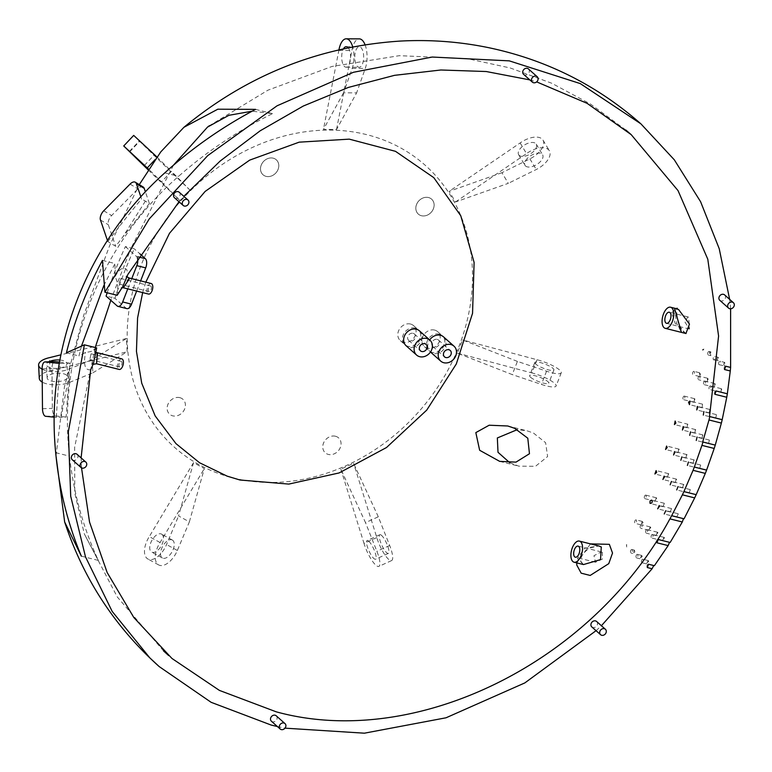 <?xml version="1.0" encoding="UTF-8"?>
<svg xmlns="http://www.w3.org/2000/svg" width="772" height="772" viewBox="0 0 772 772"><rect width="100%" height="100%" fill="white"/><g stroke="black" fill="none" stroke-linecap="round" stroke-linejoin="round"><path stroke-width="0.58" stroke-dasharray="3.86 2.9" d="M509.713 462.679L518.755 466.153L535.517 466.278L547.618 456.541L545.601 442.684L533.423 433.015L527.073 430.834L517.385 429.608M428.528 197.545A9.997 8.424 131.6 0 0 417.449 202.698A9.997 8.424 131.6 0 0 418.347 214.114A9.997 8.424 131.6 0 0 431.278 212.232A9.997 8.424 131.6 0 0 431.616 199.157A9.997 8.424 131.6 0 0 428.528 197.545A9.997 8.424 131.6 0 0 417.44 202.689A9.997 8.424 131.6 0 0 418.327 214.105A9.997 8.424 131.6 0 0 431.268 212.223A9.997 8.424 131.6 0 0 431.606 199.147A9.997 8.424 131.6 0 0 428.518 197.535M335.463 436.248A9.997 8.424 131.6 0 0 324.385 441.401A9.997 8.424 131.6 0 0 325.273 452.817A9.997 8.424 131.6 0 0 338.213 450.935A9.997 8.424 131.6 0 0 338.551 437.859A9.997 8.424 131.6 0 0 335.463 436.248M179.828 397.657A9.997 8.424 131.6 0 0 168.75 402.82A9.997 8.424 131.6 0 0 169.647 414.236A9.997 8.424 131.6 0 0 182.578 412.344A9.997 8.424 131.6 0 0 182.916 399.278A9.997 8.424 131.6 0 0 179.828 397.657M273.201 158.173A9.997 8.424 131.6 0 0 262.123 163.336A9.997 8.424 131.6 0 0 263.011 174.752A9.997 8.424 131.6 0 0 275.951 172.86A9.997 8.424 131.6 0 0 276.289 159.794A9.997 8.424 131.6 0 0 273.201 158.173A9.997 8.424 131.6 0 0 262.113 163.326A9.997 8.424 131.6 0 0 263.001 174.742A9.997 8.424 131.6 0 0 275.942 172.851A9.997 8.424 131.6 0 0 276.279 159.785A9.997 8.424 131.6 0 0 273.192 158.163M419.437 330.841A9.997 8.424 -48.4 0 1 419.099 343.907A9.997 8.424 -48.4 0 1 406.159 345.798M443.543 336.882A9.997 8.424 -48.4 0 1 443.205 349.948A9.997 8.424 -48.4 0 1 430.265 351.839A9.997 8.424 -48.4 0 1 429.686 339.941M179.239 192.247A3.628 3.059 -48.4 0 1 179.558 196.397A3.628 3.059 -48.4 0 1 175.543 198.269A3.628 3.059 -48.4 0 1 174.424 197.68M724.628 294.914A3.628 3.059 -48.4 0 1 724.947 299.053A3.628 3.059 -48.4 0 1 720.932 300.926A3.628 3.059 -48.4 0 1 719.813 300.337M596.631 621.489A3.628 3.059 -48.4 0 1 596.949 625.629A3.628 3.059 -48.4 0 1 592.935 627.501A3.628 3.059 -48.4 0 1 591.815 626.922M77.065 454.293A3.628 3.059 -48.4 0 1 77.393 458.443A3.628 3.059 -48.4 0 1 73.379 460.315A3.628 3.059 -48.4 0 1 72.25 459.726M528.424 68.93A3.628 3.059 -48.4 0 1 528.752 73.079A3.628 3.059 -48.4 0 1 524.728 74.952A3.628 3.059 -48.4 0 1 523.609 74.363M276.222 715.798A3.628 3.059 -48.4 0 1 276.55 719.938A3.628 3.059 -48.4 0 1 272.526 721.81A3.628 3.059 -48.4 0 1 271.406 721.222M415.104 328.119A9.997 8.424 131.6 0 0 404.026 333.272A9.997 8.424 131.6 0 0 404.914 344.688A9.997 8.424 131.6 0 0 417.855 342.807A9.997 8.424 131.6 0 0 418.192 329.731A9.997 8.424 131.6 0 0 415.104 328.119M410.501 324.028A9.997 8.424 131.6 0 0 399.423 329.19A9.997 8.424 131.6 0 0 400.311 340.606A9.997 8.424 131.6 0 0 413.252 338.715A9.997 8.424 131.6 0 0 413.589 325.649A9.997 8.424 131.6 0 0 410.501 324.028M413.078 333.311A4.285 3.609 -48.4 0 1 414.4 334.006A4.285 3.609 -48.4 0 1 414.255 339.612A4.285 3.609 -48.4 0 1 408.706 340.423A4.285 3.609 -48.4 0 1 408.33 335.53A4.285 3.609 -48.4 0 1 413.078 333.311M439.21 334.16A9.997 8.424 131.6 0 0 428.132 339.323A9.997 8.424 131.6 0 0 429.02 350.739A9.997 8.424 131.6 0 0 441.96 348.847A9.997 8.424 131.6 0 0 442.298 335.781A9.997 8.424 131.6 0 0 439.21 334.16M434.607 330.078A9.997 8.424 131.6 0 0 423.529 335.231A9.997 8.424 131.6 0 0 424.417 346.647A9.997 8.424 131.6 0 0 437.357 344.766A9.997 8.424 131.6 0 0 437.695 331.69A9.997 8.424 131.6 0 0 434.607 330.078M437.184 339.362A4.285 3.609 -48.4 0 1 438.506 340.047A4.285 3.609 -48.4 0 1 438.361 345.653A4.285 3.609 -48.4 0 1 432.812 346.464A4.285 3.609 -48.4 0 1 432.436 341.571A4.285 3.609 -48.4 0 1 437.184 339.362M81.359 556.158L98.372 560.424C83.27 527.99 73.639 493.231 69.48 456.136C57.36 352.592 99.337 245.091 178.573 176.344C206.915 151.399 238.249 130.497 272.564 113.629L252.155 111.187M69.113 374.738L61.104 417.247L66.131 417.063L69.113 374.738A690.264 290.233 -92 0 1 70.107 363.187L60.235 363.525A690.264 290.233 -92 0 0 56.366 417.411L61.104 417.247M145.348 201.183L122.844 236.917L149.392 203.518L141.565 198.886L140.871 196.831M56.366 417.411L54.243 417.189M59.29 363.419L60.235 363.525M66.131 417.063L55.487 415.944A7.257 3.049 88 0 1 52.361 408.378L51.975 368.524A7.257 3.049 88 0 1 54.609 361.614M59.531 362.078L70.107 363.187M107.443 240.459L107.81 241.511L115.675 246.297A690.264 367.617 121.3 0 1 122.844 236.917M107.81 241.511A690.264 367.617 121.3 0 1 141.565 198.886M143.206 187.027A7.257 3.86 -58.7 0 0 137.947 188.87L111.622 215.552A7.257 3.86 -58.7 0 0 108.321 224.758L115.675 246.297M149.392 203.518L145.416 191.89M715.258 445.106L714.718 444.971M706.592 470.109L706.023 469.965M696.19 494.669L695.611 494.524M684.06 518.803L683.452 518.649M670.144 542.484L669.517 542.33M654.366 565.702L653.72 565.538M277.389 726.539L285.013 728.16M596.052 630.685L601.407 625.735M232.941 477.897A188.677 158.945 131.6 0 0 471.171 255.03A188.677 158.945 131.6 0 0 195.441 185.917A188.677 158.945 131.6 0 0 232.941 477.897M730.611 308.8L729.636 299.353M730.611 367.443L730.119 367.318M727.34 393.797L726.828 393.662M722.196 419.678L721.666 419.543M683.509 484.411L682.554 487.904L683.818 484.546M700.706 465.091L699.654 468.517L700.706 465.091M702.559 404.21L702.057 407.79L702.559 404.21M715.19 383.935L714.698 383.539L714.592 387.255L715.19 383.935M718.172 357.301C716.696 358.806 716.87 359.916 718.684 360.64L718.172 357.301L714.563 356.336A1.814 0.897 -75.9 0 0 713.251 357.88A1.814 0.897 -75.9 0 0 713.685 359.858A1.814 0.897 -75.9 0 0 714.93 358.526A1.814 0.897 -75.9 0 0 714.766 356.442A1.814 0.897 -75.9 0 0 714.563 356.336M713.685 359.858L718.684 360.64M664.364 503.305L663.003 506.683L664.364 503.305M686.472 454.544L686.028 458.114L687.041 454.689L686.472 454.544L687.041 454.689M678.694 449.063L678.183 452.653L679.177 449.227L678.694 449.063L679.177 449.227M687.553 424.089L687.07 427.707L687.833 424.224L674.873 420.914M643.076 522.567L642.285 521.428L640.885 524.825L643.076 522.567M668.427 473.641L667.539 477.164L668.764 473.786M724.715 362.435C723.374 363.651 723.47 364.828 725.004 365.947L724.715 362.435L720.044 361.2A1.814 0.897 -75.9 0 0 718.732 362.743A1.814 0.897 -75.9 0 0 719.166 364.722A1.814 0.897 -75.9 0 0 720.411 363.4A1.814 0.897 -75.9 0 0 720.247 361.306A1.814 0.897 -75.9 0 0 720.044 361.2M719.166 364.722L725.004 365.947M708.136 378.869L707.451 378.232L707.393 381.957L708.136 378.869M709.767 409.517L709.227 413.078L709.767 409.517M693.864 459.842L693.179 463.403L694.221 459.977M690.342 489.68L689.029 493.018L690.342 489.68M664.46 537.746L664.026 537.36L662.501 540.718L664.46 537.746M648.731 561.215L648.239 560.568L646.463 563.869L648.731 561.215M676.156 479.103L675.394 482.625L676.639 479.248L676.156 479.103L676.639 479.248M709.41 440.127L708.551 443.572L709.41 440.127M695.302 429.541L694.916 433.169L695.707 429.686M721.695 389.078L721.241 388.673L721.087 392.379L721.695 389.078M710.028 352.128L710.858 355.651L710.906 351.984L710.028 352.128L710.906 351.984M671.592 508.613L670.173 511.981L671.592 508.613M634.854 552.009L634.391 550.118L632.702 553.437L634.854 552.009M656.702 497.998L656.277 497.766L655.129 501.221L656.702 497.998M702.636 434.858L702.076 438.457L702.887 434.983M626.7 546.991L626.42 544.627L626.7 546.991A1.814 0.897 -75.9 0 0 626.42 544.627M650.825 527.44L650.236 526.919L648.798 530.296L650.825 527.44M678.289 513.911L676.658 517.095L678.289 513.911M702.713 350.121A1.814 0.897 -75.9 0 1 702.366 349.822L702.713 350.121A1.814 0.897 -75.9 0 0 703.871 349.05L702.366 349.822L703.871 349.05M716.426 414.776L715.712 418.202L716.426 414.776M694.896 398.931L694.424 398.642L694.182 402.328L694.896 398.931M657.937 532.583L657.483 532.226L655.997 535.594L657.937 532.583M642.265 556.4L641.667 555.435L639.949 558.745L642.265 556.4M700.561 374.275L699.49 372.741L699.49 376.485L700.561 374.275M189.372 521.882L204.329 468.585L193.54 462.65L178.573 515.947L189.372 521.882L177.348 550.475A18.142 9.602 118.8 0 1 158.656 564.921A18.142 9.602 118.8 0 1 160.084 542.533L204.329 468.585M92.881 372.828L127.139 351.752L126.463 338.522L92.206 359.598L92.881 372.828L69.48 382.41A18.142 7.421 177.1 0 1 42.238 382.111M161.502 181.874L180.156 200.816L190.105 190.25L171.452 171.316L161.502 181.874L148.639 169.184M378.299 516.796L353.595 463.325L340.819 469.154L365.513 522.625L378.299 516.796L389.667 545.486A18.142 4.545 65.5 0 1 391.645 560.559A18.142 4.545 65.5 0 1 376.804 537.563L353.595 463.325M501.945 172.706L449.13 191.34L455.499 201.975L508.304 183.34L501.945 172.706L529.891 158.868A18.142 9.447 -30.9 0 0 543.015 140.128A18.142 9.447 -30.9 0 0 520.145 142.955L449.13 191.34M343.55 92.814L323.458 129.426L336.534 129.484L356.635 92.862L343.55 92.814L352.196 68.38A18.142 7.855 -89.8 0 0 352.698 46.87M517.404 361.392L462.544 339.941L457.4 353.142L512.261 374.594L517.404 361.392L546.557 371.207A18.142 3.928 21.3 0 0 561.254 372.808A18.142 3.928 21.3 0 0 553.997 366.324A18.142 3.928 21.3 0 0 537.042 359.733L462.544 339.941M56.009 455.943L64.452 386.801L83.878 314.764L109.788 245.264L139.278 184.643M255.551 109.363L272.564 113.629M102.444 260.396L114.989 263.542L103.892 285.428M81.581 345.817L78.956 355.95L85.509 352.418C91.308 351.704 94.068 350.739 93.798 349.513L96.674 347.902M66.421 352.804L78.956 355.95M117.19 295.29L116.784 292.742C118.579 288.226 118.029 282.822 115.115 276.511L114.989 263.542M107.173 292.771A253.988 125.296 104.1 0 1 125.373 246.586L131.105 248.024L111.805 297.529L106.073 296.091M126.859 308.617A7.257 3.58 104.1 0 1 126.058 308.182L114.951 298.32L111.805 297.529L110.811 300.298M95.226 347.535L74.623 447.442L74.797 493.163L84.302 533.886L98.372 560.424M173.439 165.218L131.105 248.024L134.251 248.816L139.993 253.911M114.951 298.32A253.988 125.296 104.1 0 1 134.251 248.816M142.656 292.588L145.802 282.156M172.87 540.4A10.258 5.433 -61.2 0 0 172.339 540.024A10.258 5.433 -61.2 0 0 162.631 546.402A10.258 5.433 -61.2 0 0 162.458 558.011A10.258 5.433 -61.2 0 0 171.847 552.173A10.258 5.433 -61.2 0 0 172.87 540.4M160.084 542.533L149.295 536.598A18.142 9.602 -61.2 0 0 147.867 558.996A18.142 9.602 -61.2 0 0 166.549 544.54L178.573 515.947M193.54 462.65L149.295 536.598M162.081 534.475A10.258 5.433 118.8 0 1 161.059 546.238A10.258 5.433 118.8 0 1 151.659 552.086A10.258 5.433 118.8 0 1 151.843 540.477A10.258 5.433 118.8 0 1 161.541 534.099A10.258 5.433 118.8 0 1 162.081 534.475M39.276 378.319A18.142 7.421 177.1 0 1 50.083 370.907L127.139 351.752M66.778 375.298A10.258 4.198 -2.9 0 0 55.179 373.378A10.258 4.198 -2.9 0 0 47.14 377.913A10.258 4.198 -2.9 0 0 57.611 381.59A10.258 4.198 -2.9 0 0 67.646 376.871A10.258 4.198 -2.9 0 0 66.778 375.298M50.083 370.907L49.408 357.677M126.463 338.522L60.92 354.821M42.113 369.19A18.142 7.421 -2.9 0 0 68.804 369.19L92.206 359.598M59.898 360.032A10.258 4.198 177.1 0 1 66.102 362.068A10.258 4.198 177.1 0 1 66.971 363.641A10.258 4.198 177.1 0 1 56.935 368.36A10.258 4.198 177.1 0 1 46.465 364.693A10.258 4.198 177.1 0 1 48.868 361.798M148.195 169.879L180.156 200.816M129.628 151.91L139.587 141.353L133.691 135.399M190.105 190.25L139.587 141.353M156.957 157.005L171.452 171.316M153.117 153.85L139.423 140.803L153.117 153.85M381.561 535.401A10.258 2.577 -114.5 0 0 379.853 534.716A10.258 2.577 -114.5 0 0 381.773 545.119A10.258 2.577 -114.5 0 0 388.374 553.389A10.258 2.577 -114.5 0 0 387.457 545.399A10.258 2.577 -114.5 0 0 381.561 535.401M376.804 537.563L364.017 543.391A18.142 4.545 -114.5 0 0 378.859 566.387A18.142 4.545 -114.5 0 0 376.881 551.314L365.513 522.625M340.819 469.154L364.017 543.391M368.775 541.23A10.258 2.577 65.5 0 1 374.681 551.227A10.258 2.577 65.5 0 1 375.588 559.217A10.258 2.577 65.5 0 1 368.987 550.947A10.258 2.577 65.5 0 1 367.067 540.545A10.258 2.577 65.5 0 1 368.775 541.23M519.209 155.394A10.258 5.346 149.1 0 1 518.649 154.718A10.258 5.346 149.1 0 1 524.709 144.856A10.258 5.346 149.1 0 1 536.26 144.171A10.258 5.346 149.1 0 1 530.904 153.589A10.258 5.346 149.1 0 1 519.209 155.394M520.145 142.955L526.504 153.589A18.142 9.447 149.1 0 1 549.384 150.752A18.142 9.447 149.1 0 1 536.25 169.502L508.304 183.34M455.499 201.975L526.504 153.589M525.568 166.019A10.258 5.346 -30.9 0 0 537.264 164.214A10.258 5.346 -30.9 0 0 542.619 154.805A10.258 5.346 -30.9 0 0 531.068 155.49A10.258 5.346 -30.9 0 0 525.008 165.353A10.258 5.346 -30.9 0 0 525.568 166.019M338.956 49.775A18.142 7.855 -89.8 0 0 338.831 50.469L323.458 129.426M348.153 47.767A10.258 4.439 90.2 0 1 350.449 59.319A10.258 4.439 90.2 0 1 346.097 67.222A10.258 4.439 90.2 0 1 344.515 66.537A10.258 4.439 90.2 0 1 341.735 58.383A10.258 4.439 90.2 0 1 343.501 48.752M338.831 50.469L351.916 50.527A18.142 7.855 90.2 0 1 359.298 38.87M336.534 129.484L351.916 50.527M365.05 44.737A18.142 7.855 90.2 0 1 365.281 68.428L356.635 92.862M357.6 66.595A10.258 4.439 -89.8 0 0 359.183 67.28A10.258 4.439 -89.8 0 0 363.66 57.032A10.258 4.439 -89.8 0 0 359.26 46.754A10.258 4.439 -89.8 0 0 354.859 55.14A10.258 4.439 -89.8 0 0 357.6 66.595M535.691 364.056A10.258 2.219 -158.7 0 1 534.793 362.493A10.258 2.219 -158.7 0 1 545.157 364.152A10.258 2.219 -158.7 0 1 553.91 369.952A10.258 2.219 -158.7 0 1 546.074 369.199A10.258 2.219 -158.7 0 1 535.691 364.056M537.042 359.733L531.898 372.934A18.142 3.928 -158.7 0 1 548.853 379.525A18.142 3.928 -158.7 0 1 556.11 386.01A18.142 3.928 -158.7 0 1 541.413 384.408L512.261 374.594M457.4 353.142L531.898 372.934M530.547 377.257A10.258 2.219 21.3 0 0 540.931 382.401A10.258 2.219 21.3 0 0 548.767 383.153A10.258 2.219 21.3 0 0 540.014 377.354A10.258 2.219 21.3 0 0 529.64 375.694A10.258 2.219 21.3 0 0 530.547 377.257M179.818 397.648A9.997 8.424 131.6 0 0 168.74 402.81A9.997 8.424 131.6 0 0 169.628 414.226A9.997 8.424 131.6 0 0 182.568 412.335A9.997 8.424 131.6 0 0 182.906 399.269A9.997 8.424 131.6 0 0 179.818 397.648M335.453 436.238A9.997 8.424 131.6 0 0 324.375 441.391A9.997 8.424 131.6 0 0 325.263 452.807A9.997 8.424 131.6 0 0 338.204 450.925A9.997 8.424 131.6 0 0 338.541 437.849A9.997 8.424 131.6 0 0 335.453 436.238M125.373 246.586L136.48 256.449A7.257 3.58 104.1 0 1 137.435 258.031M131.761 278.634L127.776 288.863M140.639 280.863L136.654 291.083M694.153 371.467A1.814 0.897 -75.9 0 0 693.951 371.351A1.814 0.897 -75.9 0 0 692.638 372.895A1.814 0.897 -75.9 0 0 693.063 374.874A1.814 0.897 -75.9 0 0 694.317 373.552A1.814 0.897 -75.9 0 0 694.153 371.467M637.566 554.46A1.814 0.897 -75.9 0 0 637.363 554.354A1.814 0.897 -75.9 0 0 636.051 555.898A1.814 0.897 -75.9 0 0 636.475 557.876A1.814 0.897 -75.9 0 0 637.72 556.554A1.814 0.897 -75.9 0 0 637.566 554.46M647.216 529.708A1.814 0.897 -75.9 0 0 647.013 529.602A1.814 0.897 -75.9 0 0 645.701 531.146A1.814 0.897 -75.9 0 0 646.125 533.124A1.814 0.897 -75.9 0 0 647.37 531.802A1.814 0.897 -75.9 0 0 647.216 529.708M684.503 396.219A1.814 0.897 -75.9 0 0 684.301 396.104A1.814 0.897 -75.9 0 0 682.988 397.648A1.814 0.897 -75.9 0 0 683.413 399.626A1.814 0.897 -75.9 0 0 684.658 398.304A1.814 0.897 -75.9 0 0 684.503 396.219M641.725 524.844A1.814 0.897 -75.9 0 0 641.522 524.738A1.814 0.897 -75.9 0 0 640.22 526.272A1.814 0.897 -75.9 0 0 640.644 528.251A1.814 0.897 -75.9 0 0 641.889 526.929A1.814 0.897 -75.9 0 0 641.725 524.844M645.894 495.228A1.814 0.897 -75.9 0 0 645.691 495.113A1.814 0.897 -75.9 0 0 644.388 496.657A1.814 0.897 -75.9 0 0 644.813 498.635A1.814 0.897 -75.9 0 0 646.058 497.313A1.814 0.897 -75.9 0 0 645.894 495.228M632.075 549.596A1.814 0.897 -75.9 0 0 631.872 549.49A1.814 0.897 -75.9 0 0 630.57 551.025A1.814 0.897 -75.9 0 0 630.994 553.003A1.814 0.897 -75.9 0 0 632.239 551.681A1.814 0.897 -75.9 0 0 632.075 549.596M709.285 351.578A1.814 0.897 -75.9 0 0 709.082 351.463A1.814 0.897 -75.9 0 0 707.77 353.007A1.814 0.897 -75.9 0 0 708.194 354.985A1.814 0.897 -75.9 0 0 709.449 353.663A1.814 0.897 -75.9 0 0 709.285 351.578M710.597 386.058A1.814 0.897 -75.9 0 0 710.394 385.952A1.814 0.897 -75.9 0 0 709.082 387.496A1.814 0.897 -75.9 0 0 709.516 389.474A1.814 0.897 -75.9 0 0 710.761 388.152A1.814 0.897 -75.9 0 0 710.597 386.058M643.047 559.333A1.814 0.897 -75.9 0 0 642.844 559.217A1.814 0.897 -75.9 0 0 641.532 560.761A1.814 0.897 -75.9 0 0 641.957 562.74A1.814 0.897 -75.9 0 0 643.201 561.418A1.814 0.897 -75.9 0 0 643.047 559.333M652.697 534.581A1.814 0.897 -75.9 0 0 652.494 534.465A1.814 0.897 -75.9 0 0 651.182 536.009A1.814 0.897 -75.9 0 0 651.607 537.987A1.814 0.897 -75.9 0 0 652.861 536.665A1.814 0.897 -75.9 0 0 652.697 534.581M699.635 376.331A1.814 0.897 -75.9 0 0 699.432 376.215A1.814 0.897 -75.9 0 0 698.12 377.759A1.814 0.897 -75.9 0 0 698.544 379.737A1.814 0.897 -75.9 0 0 699.799 378.415A1.814 0.897 -75.9 0 0 699.635 376.331M636.244 519.981A1.814 0.897 -75.9 0 0 636.041 519.865A1.814 0.897 -75.9 0 0 634.738 521.409A1.814 0.897 -75.9 0 0 635.163 523.387A1.814 0.897 -75.9 0 0 636.408 522.065A1.814 0.897 -75.9 0 0 636.244 519.981M650.092 500.883A1.814 0.897 -75.9 0 0 650.053 503.354M705.116 381.194A1.814 0.897 -75.9 0 0 704.913 381.088A1.814 0.897 -75.9 0 0 703.601 382.632A1.814 0.897 -75.9 0 0 704.035 384.61A1.814 0.897 -75.9 0 0 705.28 383.279A1.814 0.897 -75.9 0 0 705.116 381.194M689.936 401.044A1.814 0.897 -75.9 0 0 689.782 400.977A1.814 0.897 -75.9 0 0 688.528 402.299M648.586 564.255A1.814 0.897 -75.9 0 0 648.326 564.091A1.814 0.897 -75.9 0 0 647.052 565.48A1.814 0.897 -75.9 0 0 647.303 567.545M602.372 552.376L601.33 551.932L593.977 555.676L595.492 562.248L602.372 559.102L602.372 552.376M688.663 317.273L687.736 316.848L685.053 322.281L689.512 329.075L688.663 317.273M685.932 333.514L675.201 323.41L671.63 312.699L676.311 308.655M674.467 308.192L676.619 323.188L681.454 332.394M583.458 564.564L577.35 558.436L584.732 548.236L598.725 545.949L589.634 547.995C583.41 552.414 580.438 556.834 580.727 561.244L583.478 564.564M121.021 278.663L118.685 283.961L121.021 278.663M590.483 543.884L576.732 562.875M91.019 353.865L89.841 359.462L91.019 353.865M151.196 283.507A5.443 2.683 -75.9 0 0 147.269 288.139A5.443 2.683 -75.9 0 0 148.552 294.074M150.907 286.151A2.905 1.428 104.1 0 1 151.167 289.49A2.905 1.428 104.1 0 1 149.17 291.604A2.905 1.428 104.1 0 1 148.485 288.438A2.905 1.428 104.1 0 1 150.579 285.978A2.905 1.428 104.1 0 1 150.907 286.151M121.822 358.874A5.443 2.683 -75.9 0 0 117.894 363.496A5.443 2.683 -75.9 0 0 119.168 369.431M121.522 361.508A2.905 1.428 104.1 0 1 121.783 364.847A2.905 1.428 104.1 0 1 119.785 366.97A2.905 1.428 104.1 0 1 119.11 363.805A2.905 1.428 104.1 0 1 121.204 361.335A2.905 1.428 104.1 0 1 121.522 361.508M128.77 277.891L123.433 287.773M118.656 292.231L116.784 292.742M115.115 276.511C119.515 268.646 123.404 266.379 126.791 269.717L127.94 274.34M96.809 352.611L96.539 363.757M716.136 390.989A1.814 0.897 -75.9 0 0 715.876 390.815A1.814 0.897 -75.9 0 0 714.611 392.215A1.814 0.897 -75.9 0 0 714.853 394.28M81.523 467.851L81.108 457.883M90.71 369.711C85.016 370.618 83.279 364.847 85.509 352.418M178.998 201.743L183.832 196.329M529.853 79.902L536.646 81.88M95.236 348.413L95.805 350.768M725.786 366.237A1.814 0.897 -75.9 0 0 725.526 366.063A1.814 0.897 -75.9 0 0 724.261 367.462A1.814 0.897 -75.9 0 0 724.503 369.527M658.236 539.503A1.814 0.897 -75.9 0 0 657.976 539.338A1.814 0.897 -75.9 0 0 656.702 540.728A1.814 0.897 -75.9 0 0 656.953 542.793M55.681 452.682L69.48 456.136M164.774 172.88L178.573 176.344M42.489 408.716L52.361 408.378M45.625 416.282L55.487 415.944M42.113 368.862L51.975 368.524M100.447 219.972L108.321 224.758M103.747 210.766L111.622 215.552M130.072 184.083L137.947 188.87M177.348 550.475L166.549 544.54M69.48 382.41L68.804 369.19M155.143 159.543L157.247 157.305M389.667 545.486L376.881 551.314M529.891 158.868L536.25 169.502M352.196 68.38L365.281 68.428M546.557 371.207L541.413 384.408M136.48 256.449L138.149 256.864M117.18 305.953L126.058 308.182M93.798 349.513L95.467 352.196M499.706 461.376L518.755 466.153M507.773 425.99L527.073 430.834M400.311 340.606L404.914 344.688M413.589 325.649L418.192 329.731M424.417 346.647L429.02 350.739M437.695 331.69L442.298 335.781M408.706 340.423L420.402 350.797M414.4 334.006L426.096 344.389M432.812 346.464L444.508 356.847M438.506 340.047L450.201 350.43M158.656 564.921L147.867 558.996M172.339 540.024L161.541 534.099M162.458 558.011L151.659 552.086M67.646 376.871L66.971 363.641M47.14 377.913L46.465 364.693M144.412 165.44L154.361 154.882M129.474 151.37L139.423 140.803M391.645 560.559L378.859 566.387M379.853 534.716L367.067 540.545M388.374 553.389L375.588 559.217M543.015 140.128L549.384 150.752M518.649 154.718L525.008 165.353M536.26 144.171L542.619 154.805M346.097 67.222L359.183 67.28M346.184 46.696L359.26 46.754M561.254 372.808L556.11 386.01M534.793 362.493L529.64 375.694M553.91 369.952L548.767 383.153M699.49 372.741L693.951 371.351M699.49 376.485L693.063 374.874M641.667 555.435L637.363 554.354M639.949 558.745L636.475 557.876M657.483 532.226L647.013 529.602M655.997 535.594L646.125 533.124M694.424 398.642L684.301 396.104M694.182 402.328L683.413 399.626M716.098 414.554L703.668 411.437M715.712 418.202L703.311 415.085M677.941 513.679L665.541 510.562M676.658 517.095L664.238 513.978M650.236 526.919L641.522 524.738M648.798 530.296L640.644 528.251M702.645 434.858L690.264 431.76M702.076 438.457L689.714 435.36M656.277 497.766L645.691 495.113M655.129 501.221L644.813 498.635M634.391 550.118L631.872 549.49M632.702 553.437L630.994 553.003M671.418 508.545L658.941 505.419M670.173 511.981L657.686 508.844M710.655 351.858L709.082 351.463M710.858 355.651L708.194 354.985M721.241 388.673L710.394 385.952M721.087 392.379L709.516 389.474M721.945 419.514L709.545 416.407M695.447 429.56L682.94 426.433M694.916 433.169L682.438 430.043M709.169 439.992L696.855 436.904M708.551 443.572L696.257 440.494M676.368 479.123L663.881 475.996M675.394 482.625L662.907 479.489M648.239 560.568L642.844 559.217M646.463 563.869L641.957 562.74M664.026 537.36L652.494 534.465M662.501 540.718L651.607 537.987M690.091 489.544L677.787 486.466M689.029 493.018L676.716 489.94M693.97 459.861L681.637 456.763M693.179 463.403L680.846 460.305M709.564 409.421L697.068 406.294M709.227 413.078L696.759 409.951M707.451 378.232L699.432 376.215M707.393 381.957L698.544 379.737M668.465 473.651L655.814 470.476M667.539 477.164L654.888 473.989M642.285 521.428L636.041 519.865M640.885 524.825L635.163 523.387M687.07 427.707L674.429 424.542M678.887 449.092L666.265 445.927M678.183 452.653L665.57 449.497M686.781 454.563L674.323 451.437M686.028 458.114L673.58 454.998M664.2 503.248L651.597 500.082M663.003 506.683L650.391 503.527M714.698 383.539L704.913 381.088M714.592 387.255L704.035 384.61M702.346 404.123L689.782 400.977M702.057 407.79L689.473 404.634M700.493 464.985L688.219 461.907M699.654 468.517L687.389 465.439M683.567 484.42L671.196 481.323M682.554 487.904L670.173 484.806M654.096 565.529L648.326 564.091M601.33 551.932L578.122 546.113M595.492 562.248L575.343 557.201M687.736 316.848L669.305 312.235M689.512 329.075L666.526 323.314M686.028 333.533C685.719 331.931 685.604 337.557 678.154 322.503C676.253 311.222 675.982 306.503 677.353 308.327M150.579 285.978L120.712 278.489M149.17 291.604L118.685 283.961M121.204 361.335L90.729 353.701M119.785 366.97L89.841 359.462M122.854 286.451L121.812 287.695M125.923 280.12L126.241 275.961L126.859 276.82M727.089 393.633L715.876 390.815M163.558 650.931L117.296 596.968L84.302 533.886M625.899 130.063L590.426 104.017L551.623 83.202L510.253 67.984L467.108 58.595L399.317 55.681L332.057 66.44L267.961 90.17L209.386 125.711M730.37 367.279L725.526 366.063M669.874 542.32L657.976 539.338M683.789 518.63L671.408 515.532M93.46 363.487L93.055 364.249M95.168 355.796L94.493 351.144L95.496 352.051M695.929 494.505L683.654 491.426M706.332 469.945L694.086 466.867M715.007 444.942L702.723 441.864"/><path stroke-width="1.16" d="M517.385 429.608L497.342 437.956L498.008 452.286L509.713 462.679M514.625 428.296L527.787 438.216L529.467 453.733L515.995 462.129L499.706 461.376L479.644 450.269L475.832 432.609L489.168 425.218L507.773 425.99L514.625 428.296M426.8 338.503A9.997 8.424 131.6 0 0 415.722 343.656A9.997 8.424 131.6 0 0 416.61 355.072A9.997 8.424 131.6 0 0 429.55 353.19A9.997 8.424 131.6 0 0 429.888 340.114A9.997 8.424 131.6 0 0 426.8 338.503M416.61 355.072L406.159 345.798A9.997 8.424 -48.4 0 1 405.271 334.382A9.997 8.424 -48.4 0 1 416.349 329.219A9.997 8.424 -48.4 0 1 419.437 330.841L429.888 340.114M424.774 343.694A4.285 3.609 -48.4 0 1 426.096 344.389A4.285 3.609 -48.4 0 1 425.951 349.996A4.285 3.609 -48.4 0 1 420.402 350.797A4.285 3.609 -48.4 0 1 420.026 345.904A4.285 3.609 -48.4 0 1 424.774 343.694M450.906 344.544A9.997 8.424 131.6 0 0 439.828 349.697A9.997 8.424 131.6 0 0 440.715 361.113A9.997 8.424 131.6 0 0 453.656 359.231A9.997 8.424 131.6 0 0 453.994 346.165A9.997 8.424 131.6 0 0 450.906 344.544M429.686 339.941A9.997 8.424 -48.4 0 1 440.455 335.26A9.997 8.424 -48.4 0 1 443.543 336.882L453.994 346.165M448.879 349.745A4.285 3.609 -48.4 0 1 450.201 350.43A4.285 3.609 -48.4 0 1 450.057 356.037A4.285 3.609 -48.4 0 1 444.508 356.847A4.285 3.609 -48.4 0 1 444.132 351.955A4.285 3.609 -48.4 0 1 448.879 349.745M184.315 206.047A3.628 3.059 131.6 0 0 188.329 204.184A3.628 3.059 131.6 0 0 188.011 200.035A3.628 3.059 131.6 0 0 183.311 200.72A3.628 3.059 131.6 0 0 183.196 205.468A3.628 3.059 131.6 0 0 184.315 206.047M183.196 205.468L174.424 197.68A3.628 3.059 -48.4 0 1 174.54 192.932A3.628 3.059 -48.4 0 1 179.239 192.247L188.011 200.035M729.704 308.713A3.628 3.059 131.6 0 0 733.718 306.841A3.628 3.059 131.6 0 0 733.4 302.701A3.628 3.059 131.6 0 0 728.7 303.386A3.628 3.059 131.6 0 0 728.585 308.125A3.628 3.059 131.6 0 0 729.704 308.713M728.585 308.125L719.813 300.337A3.628 3.059 -48.4 0 1 719.938 295.599A3.628 3.059 -48.4 0 1 724.628 294.914L733.4 302.701M601.706 635.288A3.628 3.059 131.6 0 0 605.721 633.416A3.628 3.059 131.6 0 0 605.402 629.277A3.628 3.059 131.6 0 0 600.703 629.962A3.628 3.059 131.6 0 0 600.587 634.7A3.628 3.059 131.6 0 0 601.706 635.288M600.587 634.7L591.815 626.922A3.628 3.059 -48.4 0 1 591.931 622.174A3.628 3.059 -48.4 0 1 596.631 621.489L605.402 629.277M82.15 468.093A3.628 3.059 131.6 0 0 86.165 466.22A3.628 3.059 131.6 0 0 85.837 462.081A3.628 3.059 131.6 0 0 81.147 462.766A3.628 3.059 131.6 0 0 81.021 467.514A3.628 3.059 131.6 0 0 82.15 468.093M81.021 467.514L72.25 459.726A3.628 3.059 -48.4 0 1 72.375 454.978A3.628 3.059 -48.4 0 1 77.065 454.293L85.837 462.081M533.5 82.729A3.628 3.059 131.6 0 0 537.524 80.857A3.628 3.059 131.6 0 0 537.196 76.718A3.628 3.059 131.6 0 0 532.506 77.403A3.628 3.059 131.6 0 0 532.381 82.15A3.628 3.059 131.6 0 0 533.5 82.729M532.381 82.15L523.609 74.363A3.628 3.059 -48.4 0 1 523.734 69.615A3.628 3.059 -48.4 0 1 528.424 68.93L537.196 76.718M281.298 729.598A3.628 3.059 131.6 0 0 285.322 727.726A3.628 3.059 131.6 0 0 284.993 723.586A3.628 3.059 131.6 0 0 280.304 724.271A3.628 3.059 131.6 0 0 280.178 729.009A3.628 3.059 131.6 0 0 281.298 729.598M280.178 729.009L271.406 721.222A3.628 3.059 -48.4 0 1 271.532 716.484A3.628 3.059 -48.4 0 1 276.222 715.798L284.993 723.586M139.278 184.643L160.759 151.91L183.91 127.303L217.82 109.199L255.551 109.363C222.404 126.907 192.141 148.079 164.774 172.88C86.811 242.591 45.316 349.185 55.681 452.682C59.154 489.168 67.714 523.657 81.359 556.158L64.655 521.978L56.009 455.943M54.243 417.189L45.625 416.282A7.257 3.049 88 0 1 42.489 408.716L42.113 368.862A7.257 3.049 88 0 1 44.921 361.933A7.257 3.049 88 0 1 45.094 361.933L59.29 363.419M54.609 361.614A7.257 3.049 88 0 1 54.793 361.595A7.257 3.049 88 0 1 54.966 361.595L59.531 362.078M145.416 191.89L144.219 188.378A7.257 3.86 -58.7 0 0 143.206 187.027L135.332 182.24A7.257 3.86 -58.7 0 0 130.072 184.083L103.747 210.766A7.257 3.86 -58.7 0 0 100.447 219.972L107.443 240.459M140.871 196.831L136.345 183.591A7.257 3.86 -58.7 0 0 135.332 182.24M715.258 445.106L714.206 448.455L701.931 445.376L702.974 442.028L715.258 445.106L721.376 423.085L708.995 419.978L709.796 416.571L722.196 419.678L726.761 397.262L714.853 394.28L716.136 390.989L727.34 393.797L730.283 370.975L724.503 369.527L725.786 366.237L730.611 367.443L730.611 308.8M701.931 445.376L694.346 467.041L706.592 470.109L714.206 448.455M706.592 470.109L705.309 473.4L693.063 470.331L694.346 467.041M693.063 470.331L683.915 491.59L696.19 494.669L705.309 473.4M696.19 494.669L694.675 497.901L682.39 494.823L683.915 491.59M682.39 494.823L671.669 515.696L684.06 518.803L694.675 497.901M683.452 518.649L682.313 521.978L669.913 518.871L671.669 515.696M669.517 542.33L668.156 545.601L656.953 542.793L658.236 539.503L670.144 542.484L682.313 521.978M653.72 565.538L652.118 568.752L647.303 567.545L648.586 564.255L654.366 565.702L668.156 545.601M81.108 457.883L90.71 369.711L93.46 363.487L96.674 347.902L84.389 344.823L68.341 431.751L70.706 496.232L85.499 556.882L112.181 611.414L149.729 657.773L159.157 666.554L211.142 702.317L271.136 725.043L277.389 726.539M285.013 728.16L364.394 733.188L446.042 717.786L524.844 682.911L596.052 630.685M601.407 625.735L652.118 568.752M84.389 344.823L66.421 352.804C74.373 320.988 86.387 290.185 102.444 260.396L104.905 292.212L117.19 295.29L122.854 286.451L127.94 274.34L178.998 201.743M729.636 299.353L719.234 248.729L700.6 201.724L674.303 159.804L640.905 123.848L580.245 83.579L509.298 60.863L432.301 57.041L353.364 72.298L277.061 105.803L207.764 155.577L149.218 218.968L104.905 292.212M730.611 367.443L730.283 370.975M727.34 393.797L726.761 397.262M722.196 419.678L721.376 423.085M103.892 285.428L81.581 345.817M127.776 288.863L122.671 301.948A7.257 3.58 104.1 0 1 117.981 306.387A7.257 3.58 104.1 0 1 117.18 305.953L106.073 296.091A253.988 125.296 104.1 0 1 107.173 292.771M110.811 300.298L95.226 347.535M252.155 111.187L228.879 115.317L207.504 127.1L173.439 165.218M145.802 282.156L169.464 233.337L205.14 191.427L249.665 160.132L299.169 142.164L349.262 139.143L395.496 151.331L433.777 177.637L460.778 215.764L474.104 262.364L472.551 313.287L456.291 364.008L426.733 410.115L386.483 447.538L339.091 472.947L288.796 484.092L239.986 480.01L227.142 476.141L199.543 462.746L175.968 443.63L155.182 415.944L141.72 383.173L136.451 351.347L137.58 318.016L142.656 292.588M42.238 382.111A18.142 7.421 177.1 0 1 39.276 378.319L38.6 365.088A18.142 7.421 -2.9 0 0 42.113 369.19M60.92 354.821L49.408 357.677A18.142 7.421 -2.9 0 0 38.6 365.088M48.868 361.798A10.258 4.198 177.1 0 1 59.898 360.032M148.639 169.184L123.732 145.966L148.195 169.879M143.167 164.407L129.474 151.37L143.167 164.407M123.732 145.966L133.691 135.399L156.957 157.005M352.698 46.87A18.142 7.855 -89.8 0 0 346.213 38.812A18.142 7.855 -89.8 0 0 338.956 49.775M343.501 48.752A10.258 4.439 90.2 0 1 346.184 46.696A10.258 4.439 90.2 0 1 348.153 47.767M346.213 38.812L359.298 38.87A18.142 7.855 90.2 0 1 365.05 44.737M139.993 253.911L145.358 258.678A7.257 3.58 104.1 0 1 145.705 267.874L140.639 280.863M137.435 258.031A7.257 3.58 104.1 0 1 136.827 265.645L131.761 278.634M136.654 291.083L131.549 304.178A7.257 3.58 104.1 0 1 126.859 308.617L117.981 306.387M703.89 411.553L703.311 415.085L703.89 411.553M665.773 510.688L664.238 513.978L665.773 510.688M690.515 431.876L689.714 435.36L690.515 431.876M659.201 505.544L659.558 506.181L657.686 508.844L659.201 505.544M709.545 416.407L718.587 336.032L707.789 259.209L678.038 190.616L631.207 134.656L625.899 130.063M683.21 426.559L683.712 427.283L682.438 430.043L683.21 426.559M697.077 437.02L696.257 440.494L697.077 437.02M664.161 476.121L664.596 476.787L662.907 479.489L664.161 476.121M678.019 486.582L676.716 489.94L678.019 486.582M681.888 456.889L680.846 460.305L681.888 456.889M697.319 406.41L697.792 407.162L696.759 409.951L697.319 406.41M656.113 470.611L656.654 472.445L654.888 473.989L656.113 470.611M675.172 421.049L675.857 423.133L674.429 424.542L675.172 421.049M666.564 446.062L667.211 447.499L665.57 449.497L666.564 446.062M674.593 451.572L674.989 452.083L673.58 454.998L674.593 451.572M651.886 500.217C652.581 502.302 651.973 503.344 650.053 503.354L650.092 500.883L651.607 500.092M690.004 401.083L689.473 404.634L688.528 402.299L690.004 401.083M688.45 462.023L687.389 465.439L688.45 462.023M671.447 481.448L670.173 484.806L671.447 481.448M580.592 541.751A10.885 5.365 -75.9 0 0 579.376 541.095A10.885 5.365 -75.9 0 0 571.521 550.349A10.885 5.365 -75.9 0 0 574.078 562.209A10.885 5.365 -75.9 0 0 581.567 554.277A10.885 5.365 -75.9 0 0 580.592 541.751M578.759 546.46A5.713 2.818 104.1 0 1 579.27 553.032A5.713 2.818 104.1 0 1 575.343 557.201A5.713 2.818 104.1 0 1 573.992 550.967A5.713 2.818 104.1 0 1 578.122 546.113A5.713 2.818 104.1 0 1 578.759 546.46M671.775 307.874A10.885 5.365 -75.9 0 0 670.559 307.217A10.885 5.365 -75.9 0 0 662.704 316.472A10.885 5.365 -75.9 0 0 665.271 328.332A10.885 5.365 -75.9 0 0 672.75 320.39A10.885 5.365 -75.9 0 0 671.775 307.874M669.942 312.573A5.713 2.818 104.1 0 1 670.453 319.145A5.713 2.818 104.1 0 1 666.526 323.314A5.713 2.818 104.1 0 1 665.184 317.089A5.713 2.818 104.1 0 1 669.305 312.235A5.713 2.818 104.1 0 1 669.942 312.573M676.311 308.655L678.627 309.591L689.473 324.086L685.932 333.514M681.454 332.394L674.467 308.192M598.705 545.939L601.272 546.943L600.539 559.613L583.478 564.564L574.078 562.209M576.732 562.875L576.771 565.046L581.171 573.171L590.175 575.449L608.77 563.647L612.524 553.042L609.359 544.337L590.483 543.884M123.433 287.773L148.552 294.074A5.443 2.683 -75.9 0 0 152.296 290.098A5.443 2.683 -75.9 0 0 151.804 283.835A5.443 2.683 -75.9 0 0 151.196 283.507L128.77 277.891L126.396 276.26M96.539 363.757L119.168 369.431A5.443 2.683 -75.9 0 0 122.912 365.465A5.443 2.683 -75.9 0 0 122.43 359.202A5.443 2.683 -75.9 0 0 121.822 358.874L96.809 352.601L97.533 353.219L96.5 363.747L92.872 364.384L93.46 363.487M121.407 287.811L123.375 287.763L129.542 278.518L128.77 277.891M702.723 441.864L708.995 419.978M669.913 518.871C591.902 663.138 414.969 749.911 276.279 711.842L219.412 690.4L171.963 658.468L133.845 617.542L107.163 572.544L89.542 522.084L81.523 467.851M183.832 196.329L220.155 161.049L260.203 130.786L303.309 106.034L348.384 87.429L394.521 75.338L440.88 69.991L486.244 71.526L529.853 79.902M536.646 81.88L587.096 103.323L631.207 134.656M136.345 183.591L144.219 188.378M45.094 361.933L54.966 361.595M147.298 167.862L155.143 159.543M138.149 256.864L145.358 258.678M136.827 265.645L145.705 267.874M122.671 301.948L131.549 304.178M95.467 352.196L97.533 353.219M430.467 352.013L440.715 361.113M159.157 666.554C114.864 626.883 83.366 578.691 64.655 521.978M640.905 123.858C596.939 85.161 546.18 59.762 488.628 47.671C459.514 41.669 430.052 39.478 400.243 41.08C319.193 46.397 247.079 75.145 183.91 127.303M44.921 361.933L54.793 361.595M676.426 308.684L670.559 307.217M686.028 333.533L665.271 328.332M677.034 308.868L677.353 308.327L676.455 308.694M598.725 545.949L579.376 541.095M168.75 655.631L163.558 650.931M209.386 125.711L207.514 127.11M95.496 352.051L96.809 352.611"/></g></svg>
